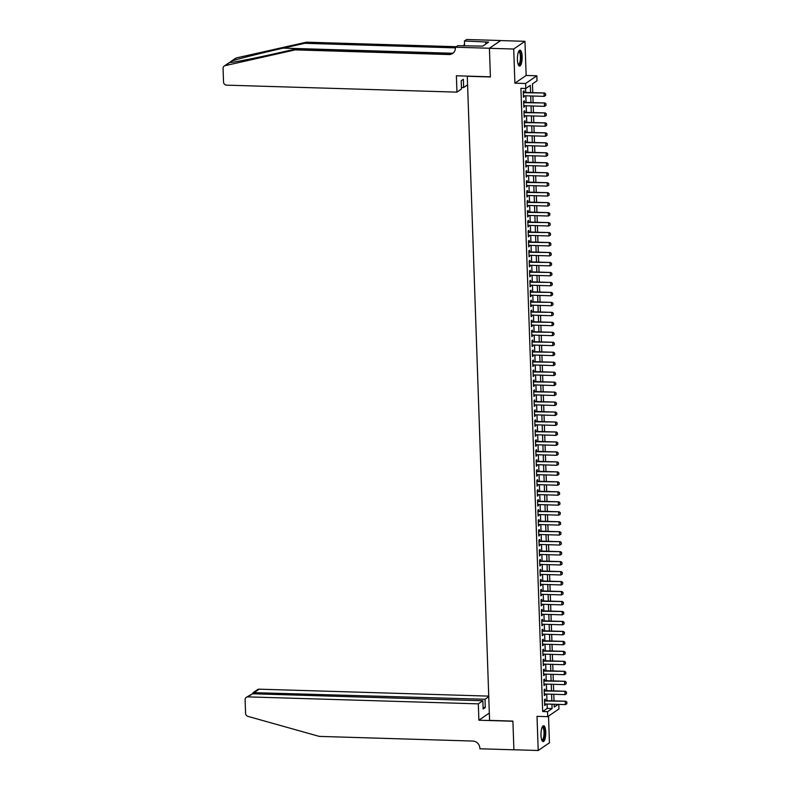 <?xml version="1.0" encoding="UTF-8"?>
<svg xmlns="http://www.w3.org/2000/svg" width="790" height="790" viewBox="0 0 790 790"><rect width="100%" height="100%" fill="white"/><g stroke="black" fill="none" stroke-linecap="round" stroke-linejoin="round"><path stroke-width="1.19" d="M545.742 732.054A7.949 2.37 91.7 0 0 543.619 725.733A7.949 2.37 91.7 0 0 541.002 735.302A7.949 2.37 91.7 0 0 543.135 741.622A7.949 2.37 91.7 0 0 545.742 732.054M522.15 56.515A7.949 2.37 91.7 0 0 520.027 50.195A7.949 2.37 91.7 0 0 517.411 59.764A7.949 2.37 91.7 0 0 519.543 66.084A7.949 2.37 91.7 0 0 522.15 56.515M558.787 704.394L558.955 708.956L547.707 716.668L547.529 711.691L552.092 708.561L551.943 704.186M467.285 76.117L489.573 720.391L512.898 721.092L513.905 749.759L538.207 750.5L549.445 742.788L548.517 716.115M467.078 76.255L490.412 76.966L489.405 48.299L500.653 40.576L524.955 41.317L513.707 49.029L514.902 83.187L525.597 83.503L536.845 75.791L537.012 80.778L532.46 83.908L532.756 92.637M514.902 83.187L526.15 75.465L524.955 41.317M526.15 75.465L536.845 75.791M489.405 48.299L513.707 49.029M545.327 700.612L545.268 699.041L544.508 699.555L544.715 705.539L545.446 703.989M544.972 690.638L544.922 689.068L544.162 689.591L544.369 695.575L545.09 694.025M544.626 680.664L544.577 679.094L543.816 679.617L544.024 685.601L544.745 684.051M544.28 670.7L544.221 669.12L543.461 669.644L543.678 675.628L544.399 674.077M543.935 660.726L543.875 659.156L543.115 659.67L543.323 665.654L544.053 664.114M543.579 650.753L543.53 649.183L542.769 649.706L542.977 655.69L543.698 654.14M543.234 640.779L543.184 639.209L542.424 639.732L542.631 645.716L543.352 644.166M542.888 630.815L542.829 629.235L542.068 629.758L542.286 635.743L543.007 634.192M542.542 620.841L542.483 619.271L541.723 619.794L541.93 625.769L542.661 624.228M542.187 610.868L542.138 609.297L541.377 609.821L541.585 615.805L542.305 614.255M541.841 600.894L541.792 599.324L541.032 599.847L541.239 605.831L541.96 604.281M541.496 590.93L541.436 589.36L540.676 589.873L540.893 595.857L541.614 594.307M541.15 580.956L541.091 579.386L540.33 579.909L540.538 585.884L541.269 584.343M540.794 570.982L540.745 569.412L539.985 569.936L540.192 575.92L540.913 574.37M540.449 561.019L540.399 559.438L539.639 559.962L539.846 565.946L540.567 564.396M540.103 551.045L540.044 549.475L539.284 549.988L539.491 555.972L540.222 554.422M539.758 541.071L539.698 539.501L538.938 540.024L539.145 546.009L539.876 544.458M539.402 531.097L539.353 529.527L538.592 530.051L538.8 536.035L539.521 534.484M539.057 521.133L538.997 519.553L538.247 520.077L538.454 526.061L539.175 524.511M538.711 511.16L538.652 509.589L537.891 510.103L538.099 516.087L538.829 514.547M538.365 501.186L538.306 499.616L537.546 500.139L537.753 506.123L538.474 504.573M538.01 491.212L537.96 489.642L537.2 490.165L537.407 496.15L538.128 494.599M537.664 481.248L537.605 479.668L536.854 480.192L537.062 486.176L537.783 484.625M537.319 471.275L537.259 469.704L536.499 470.228L536.706 476.202L537.437 474.662M536.963 461.301L536.914 459.731L536.153 460.254L536.361 466.238L537.082 464.688M536.617 451.327L536.568 449.757L535.808 450.28L536.015 456.265L536.736 454.714M536.272 441.363L536.212 439.793L535.452 440.307L535.669 446.291L536.39 444.74M535.926 431.389L535.867 429.819L535.106 430.343L535.314 436.317L536.045 434.776M535.571 421.416L535.521 419.846L534.761 420.369L534.968 426.353L535.689 424.803M535.225 411.452L535.176 409.872L534.415 410.395L534.623 416.379L535.344 414.829M534.879 401.478L534.82 399.908L534.06 400.421L534.277 406.406L534.998 404.855M534.534 391.504L534.475 389.934L533.714 390.457L533.921 396.442L534.652 394.891M534.178 381.531L534.129 379.96L533.369 380.484L533.576 386.468L534.297 384.918M533.833 371.567L533.783 369.987L533.023 370.51L533.23 376.494L533.951 374.944M533.487 361.593L533.428 360.023L532.667 360.536L532.885 366.521L533.606 364.98M533.141 351.619L533.082 350.049L532.322 350.572L532.529 356.557L533.26 355.006M532.786 341.645L532.737 340.075L531.976 340.599L532.183 346.583L532.904 345.032M532.44 331.682L532.391 330.111L531.63 330.625L531.838 336.609L532.559 335.059M532.095 321.708L532.035 320.138L531.275 320.661L531.482 326.635L532.213 325.095M531.749 311.734L531.69 310.164L530.929 310.687L531.137 316.672L531.868 315.121M531.394 301.76L531.344 300.19L530.584 300.714L530.791 306.698L531.512 305.147M531.048 291.796L530.989 290.226L530.238 290.74L530.446 296.724L531.166 295.174M530.702 281.823L530.643 280.252L529.883 280.776L530.09 286.75L530.821 285.21M530.357 271.849L530.297 270.279L529.537 270.802L529.744 276.786L530.465 275.236M530.001 261.885L529.952 260.305L529.191 260.828L529.399 266.813L530.12 265.262M529.656 251.911L529.596 250.341L528.846 250.855L529.053 256.839L529.774 255.288M529.31 241.938L529.251 240.367L528.49 240.891L528.698 246.875L529.428 245.325M528.954 231.964L528.905 230.394L528.145 230.917L528.352 236.901L529.073 235.351M528.609 222L528.559 220.42L527.799 220.943L528.006 226.928L528.727 225.377M528.263 212.026L528.204 210.456L527.443 210.969L527.661 216.954L528.382 215.413M527.918 202.052L527.858 200.482L527.098 201.006L527.305 206.99L528.036 205.44M527.562 192.079L527.513 190.508L526.752 191.032L526.96 197.016L527.681 195.466M527.216 182.115L527.167 180.545L526.407 181.058L526.614 187.042L527.335 185.492M526.871 172.141L526.812 170.571L526.051 171.094L526.268 177.069L526.989 175.528M526.525 162.167L526.466 160.597L525.706 161.12L525.913 167.105L526.644 165.554M526.17 152.194L526.12 150.623L525.36 151.147L525.567 157.131L526.288 155.581M525.824 142.23L525.775 140.66L525.014 141.173L525.222 147.157L525.942 145.607M525.478 132.256L525.419 130.686L524.659 131.209L524.876 137.183L525.597 135.643M525.133 122.282L525.074 120.712L524.313 121.235L524.52 127.22L525.251 125.669M524.777 112.318L524.728 110.738L523.968 111.262L524.175 117.246L524.896 115.695M524.432 102.345L524.382 100.774L523.622 101.288L523.829 107.272L524.55 105.722M530.584 92.568L530.327 85.369L525.775 88.49L520.906 88.342L542.671 711.543L547.233 708.413L547.075 704.038M546.957 700.661L546.729 694.074M546.611 690.687L546.384 684.101M546.265 680.713L546.038 674.127M545.92 670.75L545.683 664.163M545.564 660.776L545.337 654.189M545.219 650.802L544.991 644.215M544.873 640.828L544.636 634.242M544.527 630.864L544.29 624.278M544.172 620.891L543.945 614.304M543.826 610.917L543.599 604.33M543.481 600.943L543.244 594.356M543.125 590.979L542.898 584.393M542.779 581.005L542.552 574.419M542.434 571.032L542.207 564.445M542.088 561.068L541.851 554.471M541.733 551.094L541.505 544.508M541.387 541.12L541.16 534.534M541.041 531.147L540.814 524.56M540.696 521.183L540.459 514.596M540.34 511.209L540.113 504.622M539.995 501.235L539.768 494.649M539.649 491.262L539.422 484.675M539.303 481.298L539.066 474.711M538.948 471.324L538.721 464.737M538.602 461.35L538.375 454.764M538.257 451.376L538.03 444.79M537.911 441.413L537.674 434.826M537.556 431.439L537.328 424.852M537.21 421.465L536.983 414.878M536.864 411.501L536.627 404.905M536.519 401.527L536.282 394.941M536.163 391.554L535.936 384.967M535.817 381.58L535.59 374.993M535.472 371.616L535.235 365.029M535.116 361.642L534.889 355.056M534.771 351.668L534.544 345.082M534.425 341.695L534.198 335.108M534.08 331.731L533.843 325.144M533.724 321.757L533.497 315.171M533.378 311.783L533.151 305.197M533.033 301.82L532.806 295.223M532.687 291.846L532.45 285.259M532.332 281.872L532.105 275.285M531.986 271.898L531.759 265.312M531.64 261.934L531.413 255.338M531.295 251.961L531.058 245.374M530.939 241.987L530.712 235.4M530.594 232.013L530.367 225.427M530.248 222.049L530.021 215.463M529.902 212.076L529.665 205.489M529.547 202.102L529.32 195.515M529.201 192.128L528.974 185.541M528.856 182.164L528.619 175.578M528.51 172.19L528.273 165.604M528.155 162.217L527.927 155.63M527.809 152.253L527.582 145.656M527.463 142.279L527.226 135.692M527.108 132.305L526.881 125.719M526.762 122.332L526.535 115.745M526.417 112.368L526.189 105.771M526.071 102.394L525.834 95.807M525.715 92.42L525.587 88.49M524.086 92.371L524.027 90.801L523.266 91.324L523.474 97.308L524.205 95.758M547.707 716.668L537.012 716.352L538.207 750.5M542.671 711.543L547.529 711.691M525.775 88.49L525.597 83.503M554.116 704.255L554.215 707.099L558.184 704.384M532.875 96.015L533.112 102.601M533.23 105.988L533.457 112.575M533.576 115.962L533.803 122.549M533.921 125.936L534.149 132.523M534.267 135.9L534.504 142.486M534.623 145.874L534.85 152.46M534.968 155.847L535.195 162.434M535.314 165.821L535.551 172.408M535.66 175.785L535.896 182.372M536.015 185.759L536.242 192.345M536.361 195.732L536.588 202.319M536.706 205.696L536.943 212.293M537.062 215.67L537.289 222.257M537.407 225.644L537.635 232.23M537.753 235.618L537.98 242.204M538.099 245.581L538.336 252.168M538.454 255.555L538.681 262.142M538.8 265.529L539.027 272.115M539.145 275.503L539.373 282.089M539.491 285.466L539.728 292.053M539.846 295.44L540.074 302.027M540.192 305.414L540.419 312.001M540.538 315.378L540.765 321.974M540.883 325.352L541.12 331.938M541.239 335.325L541.466 341.912M541.585 345.299L541.812 351.886M541.93 355.263L542.157 361.86M542.276 365.237L542.513 371.823M542.631 375.211L542.858 381.797M542.977 385.184L543.204 391.771M543.323 395.148L543.56 401.735M543.668 405.122L543.905 411.709M544.024 415.096L544.251 421.682M544.369 425.069L544.596 431.656M544.715 435.033L544.952 441.62M545.07 445.007L545.298 451.594M545.416 454.981L545.643 461.567M545.762 464.945L545.989 471.541M546.107 474.918L546.344 481.505M546.463 484.892L546.69 491.479M546.808 494.866L547.036 501.453M547.154 504.83L547.381 511.426M547.5 514.804L547.737 521.39M547.855 524.777L548.082 531.364M548.201 534.751L548.428 541.338M548.546 544.715L548.774 551.302M548.892 554.689L549.129 561.275M549.248 564.662L549.475 571.249M549.593 574.636L549.82 581.223M549.939 584.6L550.166 591.187M550.284 594.574L550.521 601.16M550.64 604.548L550.867 611.134M550.986 614.511L551.213 621.108M551.331 624.485L551.568 631.072M551.677 634.459L551.914 641.045M552.032 644.433L552.259 651.019M552.378 654.396L552.605 660.983M552.724 664.37L552.961 670.957M553.079 674.344L553.306 680.931M553.425 684.318L553.652 690.904M553.77 694.282L553.997 700.868M551.825 700.809L551.588 694.222M551.469 690.835L551.242 684.249M551.124 680.862L550.897 674.275M550.778 670.898L550.541 664.301M550.433 660.924L550.196 654.337M550.077 650.95L549.85 644.364M549.731 640.976L549.504 634.39M549.386 631.013L549.149 624.426M549.03 621.039L548.803 614.452M548.685 611.065L548.457 604.478M548.339 601.091L548.112 594.505M547.993 591.127L547.756 584.541M547.638 581.154L547.411 574.567M547.292 571.18L547.065 564.593M546.947 561.206L546.72 554.62M546.601 551.242L546.364 544.656M546.245 541.269L546.018 534.682M545.9 531.295L545.673 524.708M545.554 521.331L545.327 514.734M545.209 511.357L544.972 504.771M544.853 501.383L544.626 494.797M544.508 491.41L544.28 484.823M544.162 481.446L543.935 474.859M543.816 471.472L543.579 464.885M543.461 461.498L543.234 454.912M543.115 451.525L542.888 444.938M542.769 441.561L542.533 434.974M542.424 431.587L542.187 425M542.068 421.613L541.841 415.026M541.723 411.639L541.496 405.053M541.377 401.675L541.14 395.089M541.022 391.702L540.794 385.115M540.676 381.728L540.449 375.141M540.33 371.764L540.103 365.168M539.985 361.79L539.748 355.204M539.629 351.817L539.402 345.23M539.284 341.843L539.057 335.256M538.938 331.879L538.711 325.292M538.592 321.905L538.355 315.319M538.237 311.932L538.01 305.345M537.891 301.958L537.664 295.371M537.546 291.994L537.319 285.407M537.2 282.02L536.963 275.434M536.845 272.046L536.617 265.46M536.499 262.073L536.272 255.486M536.153 252.109L535.926 245.522M535.808 242.135L535.571 235.548M535.452 232.161L535.225 225.575M535.106 222.197L534.879 215.601M534.761 212.224L534.524 205.637M534.415 202.25L534.178 195.663M534.06 192.276L533.833 185.69M533.714 182.312L533.487 175.726M533.369 172.339L533.132 165.752M533.013 162.365L532.786 155.778M532.667 152.391L532.44 145.804M532.322 142.427L532.095 135.841M531.976 132.453L531.739 125.867M531.621 122.48L531.394 115.893M531.275 112.506L531.048 105.919M530.929 102.542L530.702 95.955M547.233 708.413L552.092 708.561M523.464 96.755L524.234 96.785M523.81 106.729L524.59 106.749M524.155 116.703L524.935 116.723M524.501 126.677L525.281 126.696M524.856 136.64L525.626 136.67M525.202 146.614L525.982 146.634M525.548 156.588L526.328 156.608M525.893 166.552L526.673 166.581M526.249 176.525L527.029 176.555M526.594 186.499L527.374 186.519M526.94 196.473L527.72 196.493M527.286 206.437L528.066 206.467M527.641 216.411L528.421 216.44M527.987 226.384L528.767 226.404M528.332 236.358L529.112 236.378M528.678 246.322L529.458 246.352M529.033 256.296L529.813 256.315M529.379 266.269L530.159 266.289M529.725 276.243L530.505 276.263M530.08 286.207L530.85 286.237M530.426 296.181L531.206 296.201M530.771 306.155L531.552 306.174M531.117 316.119L531.897 316.148M531.473 326.092L532.243 326.122M531.818 336.066L532.598 336.086M532.164 346.04L532.944 346.06M532.509 356.004L533.289 356.033M532.865 365.977L533.635 366.007M533.211 375.951L533.991 375.971M533.556 385.925L534.336 385.945M533.902 395.889L534.682 395.918M534.257 405.863L535.037 405.882M534.603 415.836L535.383 415.856M534.949 425.81L535.729 425.83M535.294 435.774L536.074 435.803M535.65 445.748L536.43 445.767M535.995 455.721L536.775 455.741M536.341 465.685L537.121 465.715M536.687 475.659L537.467 475.689M537.042 485.633L537.822 485.653M537.388 495.607L538.168 495.626M537.733 505.57L538.513 505.6M538.089 515.544L538.859 515.574M538.434 525.518L539.215 525.538M538.78 535.492L539.56 535.511M539.126 545.456L539.906 545.485M539.481 555.429L540.251 555.449M539.827 565.403L540.607 565.423M540.172 575.377L540.952 575.396M540.518 585.341L541.298 585.37M540.874 595.314L541.644 595.334M541.219 605.288L541.999 605.308M541.565 615.252L542.345 615.282M541.91 625.226L542.69 625.255M542.266 635.2L543.046 635.219M542.612 645.173L543.392 645.193M542.957 655.137L543.737 655.167M543.303 665.111L544.083 665.14M543.658 675.085L544.438 675.104M544.004 685.058L544.784 685.078M544.35 695.022L545.13 695.052M544.695 704.996L545.475 705.016M545.604 95.491L545.643 93.931L545.604 95.491L544.142 96.36L523.424 95.728M523.316 92.736L544.587 92.993L545.643 93.931M523.306 92.351L544.587 92.993M544.142 96.36L544.034 93.368L545.554 94M518.684 51.449A6.883 2.054 -88.3 0 1 520.669 53.532A6.883 2.054 -88.3 0 1 520.659 61.729A6.883 2.054 -88.3 0 1 518.289 64.75M518.161 64.434A6.369 1.906 91.7 0 0 518.329 64.464A6.369 1.906 91.7 0 0 520.185 60.721A6.369 1.906 91.7 0 0 520.057 53.858A6.369 1.906 91.7 0 0 518.714 51.735A6.369 1.906 91.7 0 0 518.546 51.755M519.109 65.935A7.9 2.36 91.7 0 0 521.143 60.84A7.9 2.36 91.7 0 0 520.916 52.851A7.9 2.36 91.7 0 0 519.583 50.313M542.276 726.988A6.883 2.054 -88.3 0 1 544.261 729.071A6.883 2.054 -88.3 0 1 544.251 737.268A6.883 2.054 -88.3 0 1 541.871 740.289M541.752 739.983A6.369 1.906 91.7 0 0 541.92 740.013A6.369 1.906 91.7 0 0 543.777 736.27A6.369 1.906 91.7 0 0 543.648 729.397A6.369 1.906 91.7 0 0 542.305 727.274A6.369 1.906 91.7 0 0 542.138 727.294M542.7 741.474A7.9 2.36 91.7 0 0 544.735 736.379A7.9 2.36 91.7 0 0 544.498 728.39A7.9 2.36 91.7 0 0 543.174 725.852M230.473 61.758L235.489 58.312A3.061 2.854 55.5 0 1 236.417 57.907L306.49 42.166L304.822 43.312L283.343 48.131C262.882 52.693 238.629 58.746 231.974 60.958L229.623 62.578C233.178 62.489 254.805 58.233 275.424 53.572L296.912 48.743L450.507 53.394A7.13 6.656 -124.5 0 0 453.421 52.802M229.268 62.588L224.251 66.024A3.061 2.854 -124.5 0 0 223.056 68.463L223.54 82.071A3.061 2.854 -124.5 0 0 226.562 85.152L456.946 92.134L461.488 89.013L461.202 80.738L463.365 79.257L463.651 87.542L461.439 87.473M296.912 48.743L295.243 49.879L448.839 54.54A7.13 6.656 -124.5 0 0 455.405 47.765L457.588 45.702L482.759 46.116L488.625 42.097L464.421 41.011L466.623 39.5L500.653 40.527L489.405 48.249L490.402 76.818L456.383 75.781L456.946 92.134M306.49 42.166L456.126 46.699M455.405 47.874L304.822 43.312M229.623 62.578L225.18 65.629L295.243 49.879M455.386 47.212L489.405 48.249M467.384 84.974L463.651 87.542M464.421 41.011L464.589 45.919M225.18 65.629A3.061 2.854 -124.5 0 0 224.251 66.024M463.335 45.879A7.13 6.656 -124.5 0 0 464.52 43.934M485.712 42.008L485.781 44.043M488.724 696.118L259.16 689.166L254.617 692.287L254.676 693.827M478.315 703.86L247.922 696.879A3.061 2.854 -124.5 0 0 245.107 699.782L245.581 713.39A3.061 2.854 -124.5 0 0 247.902 716.362L319.219 736.389L472.815 741.05A7.13 6.656 55.5 0 1 479.866 748.239L479.885 748.782L513.905 749.809L512.908 721.25L478.888 720.213L478.315 703.86L482.858 700.75L483.144 709.025L485.297 707.544L485.011 699.269L253.156 692.642L257.54 689.631A3.061 2.854 55.5 0 1 259.16 689.166M485.011 699.269L488.743 696.701M478.888 720.213L489.316 713.054M482.858 700.75L252.464 693.758L247.922 696.879M485.297 707.544L483.095 707.475M246.292 697.353L252.464 693.758M252.543 693.768L253.156 692.642M545.959 105.465L545.999 103.905L545.959 105.465L544.488 106.334L523.77 105.702M523.671 102.71L544.932 102.967L545.999 103.905M523.651 102.315L544.932 102.967M544.488 106.334L544.389 103.342L545.9 103.974M546.305 115.439L546.344 113.879L546.305 115.439L544.833 116.298L524.116 115.676M524.017 112.684L545.278 112.931L546.344 113.879M523.997 112.289L545.278 112.931M544.833 116.298L544.735 113.306L546.255 113.938M546.65 125.403L546.69 123.852L546.65 125.403L545.189 126.272L524.471 125.65M524.363 122.657L545.633 122.904L546.69 123.852M524.353 122.262L545.633 122.904M545.189 126.272L545.08 123.28L546.601 123.912M546.996 135.376L547.036 133.816L546.996 135.376L545.535 136.245L524.817 135.613M524.708 132.621L545.979 132.878L547.036 133.816M524.698 132.236L545.979 132.878M545.535 136.245L545.426 133.253L546.947 133.885M547.351 145.35L547.391 143.79L547.351 145.35L545.88 146.219L525.162 145.587M525.064 142.595L546.325 142.852L547.391 143.79M525.044 142.2L546.325 142.852M545.88 146.219L545.781 143.227L547.292 143.849M547.697 155.324L547.737 153.764L547.697 155.324L546.236 156.183L525.508 155.561M525.409 152.569L546.67 152.816L547.737 153.764M525.399 152.174L546.67 152.816M546.236 156.183L546.127 153.191L547.648 153.823M548.043 165.288L548.082 163.737L548.043 165.288L546.581 166.157L525.864 165.525M525.755 162.542L547.026 162.789L548.082 163.737M525.745 162.148L547.026 162.789M546.581 166.157L546.473 163.165L547.993 163.797M548.388 175.261L548.428 173.701L548.388 175.261L546.927 176.131L526.209 175.499M526.101 172.506L547.371 172.763L548.428 173.701M526.091 172.121L547.371 172.763M546.927 176.131L546.818 173.138L548.339 173.77M548.744 185.235L548.783 183.675L548.744 185.235L547.273 186.104L526.555 185.472M526.456 182.48L547.717 182.737L548.783 183.675M526.436 182.085L547.717 182.737M547.273 186.104L547.174 183.112L548.685 183.734M549.09 195.209L549.129 193.649L549.09 195.209L547.628 196.068L526.91 195.446M526.802 192.454L548.062 192.701L549.129 193.649M526.792 192.059L548.062 192.701M547.628 196.068L547.519 193.076L549.04 193.708M549.435 205.173L549.475 203.623L549.435 205.173L547.974 206.042L527.256 205.41M527.147 202.418L548.418 202.675L549.475 203.623M527.137 202.033L548.418 202.675M547.974 206.042L547.865 203.05L549.386 203.682M549.781 215.147L549.82 213.586L549.781 215.147L548.319 216.016L527.601 215.384M527.493 212.392L548.764 212.648L549.82 213.586M527.483 212.006L548.764 212.648M548.319 216.016L548.221 213.024L549.731 213.656M550.136 225.12L550.176 223.56L550.136 225.12L548.665 225.98L527.947 225.357M527.848 222.365L549.109 222.622L550.176 223.56M527.829 221.97L549.109 222.622M548.665 225.98L548.566 222.997L550.077 223.619M550.482 235.094L550.521 233.534L550.482 235.094L549.02 235.953L528.303 235.331M528.194 232.339L549.455 232.586L550.521 233.534M528.184 231.944L549.455 232.586M549.02 235.953L548.912 232.961L550.433 233.593M550.827 245.058L550.867 243.498L550.827 245.058L549.366 245.927L528.648 245.295M528.54 242.303L549.81 242.56L550.867 243.498M528.53 241.918L549.81 242.56M549.366 245.927L549.257 242.935L550.778 243.567M551.183 255.032L551.213 253.472L551.183 255.032L549.712 255.901L528.994 255.269M528.895 252.277L550.156 252.533L551.213 253.472M528.875 251.882L550.156 252.533M549.712 255.901L549.613 252.909L551.124 253.541M551.529 265.006L551.568 263.445L551.529 265.006L550.057 265.865L529.34 265.243M529.241 262.25L550.502 262.497L551.568 263.445M529.221 261.855L550.502 262.497M550.057 265.865L549.958 262.873L551.479 263.505M551.874 274.969L551.914 273.419L551.874 274.969L550.413 275.838L529.695 275.216M529.586 272.224L550.847 272.471L551.914 273.419M529.577 271.829L550.847 272.471M550.413 275.838L550.304 272.846L551.825 273.478M552.22 284.943L552.259 283.383L552.22 284.943L550.758 285.812L530.041 285.18M529.932 282.188L551.203 282.445L552.259 283.383M529.922 281.803L551.203 282.445M550.758 285.812L550.65 282.82L552.17 283.452M552.575 294.917L552.615 293.357L552.575 294.917L551.104 295.786L530.386 295.154M530.288 292.162L551.548 292.418L552.615 293.357M530.268 291.767L551.548 292.418M551.104 295.786L551.005 292.794L552.516 293.416M552.921 304.891L552.961 303.33L552.921 304.891L551.45 305.75L530.732 305.128M530.633 302.135L551.894 302.382L552.961 303.33M530.613 301.74L551.894 302.382M551.45 305.75L551.351 302.758L552.872 303.39M553.267 314.854L553.306 313.304L553.267 314.854L551.805 315.724L531.087 315.091M530.979 312.109L552.25 312.356L553.306 313.304M530.969 311.714L552.25 312.356M551.805 315.724L551.697 312.731L553.217 313.363M553.612 324.828L553.652 323.268L553.612 324.828L552.151 325.697L531.433 325.065M531.324 322.073L552.595 322.33L553.652 323.268M531.314 321.688L552.595 322.33M552.151 325.697L552.042 322.705L553.563 323.337M553.968 334.802L554.007 333.242L553.968 334.802L552.496 335.671L531.779 335.039M531.68 332.047L552.941 332.304L554.007 333.242M531.66 331.652L552.941 332.304M552.496 335.671L552.398 332.679L553.909 333.301M554.313 344.776L554.353 343.216L554.313 344.776L552.842 345.635L532.124 345.013M532.025 342.021L553.286 342.268L554.353 343.216M532.006 341.626L553.286 342.268M552.842 345.635L552.743 342.643L554.264 343.275M554.659 354.74L554.699 353.189L554.659 354.74L553.198 355.609L532.48 354.977M532.371 351.985L553.642 352.241L554.699 353.189M532.361 351.599L553.642 352.241M553.198 355.609L553.089 352.616L554.61 353.249M555.005 364.713L555.044 363.153L555.005 364.713L553.543 365.582L532.825 364.95M532.717 361.958L553.988 362.215L555.044 363.153M532.707 361.563L553.988 362.215M553.543 365.582L553.435 362.59L554.955 363.222M555.36 374.687L555.4 373.127L555.36 374.687L553.889 375.546L533.171 374.924M533.072 371.932L554.333 372.189L555.4 373.127M533.053 371.537L554.333 372.189M553.889 375.546L553.79 372.564L555.301 373.186M555.706 384.661L555.745 383.101L555.706 384.661L554.244 385.52L533.517 384.898M533.418 381.906L554.679 382.153L555.745 383.101M533.408 381.511L554.679 382.153M554.244 385.52L554.136 382.528L555.656 383.16M556.051 394.625L556.091 393.065L556.051 394.625L554.59 395.494L533.872 394.862M533.764 391.87L555.034 392.126L556.091 393.065M533.754 391.485L555.034 392.126M554.59 395.494L554.481 392.502L556.002 393.134M556.397 404.599L556.437 403.038L556.397 404.599L554.936 405.468L534.218 404.836M534.109 401.843L555.38 402.1L556.437 403.038M534.099 401.448L555.38 402.1M554.936 405.468L554.827 402.475L556.348 403.107M556.752 414.572L556.792 413.012L556.752 414.572L555.281 415.431L534.563 414.809M534.465 411.817L555.726 412.064L556.792 413.012M534.445 411.422L555.726 412.064M555.281 415.431L555.182 412.439L556.693 413.071M557.098 424.536L557.138 422.986L557.098 424.536L555.637 425.405L534.919 424.783M534.81 421.791L556.071 422.038L557.138 422.986M534.8 421.396L556.071 422.038M555.637 425.405L555.528 422.413L557.049 423.045M557.444 434.51L557.483 432.95L557.444 434.51L555.982 435.379L535.264 434.747M535.156 431.755L556.427 432.012L557.483 432.95M535.146 431.37L556.427 432.012M555.982 435.379L555.874 432.387L557.394 433.019M557.789 444.484L557.829 442.923L557.789 444.484L556.328 445.353L535.61 444.721M535.501 441.728L556.772 441.985L557.829 442.923M535.492 441.334L556.772 441.985M556.328 445.353L556.229 442.361L557.74 442.983M558.145 454.457L558.184 452.897L558.145 454.457L556.674 455.317L535.956 454.694M535.857 451.702L557.118 451.949L558.184 452.897M535.837 451.307L557.118 451.949M556.674 455.317L556.575 452.324L558.086 452.956M558.49 464.421L558.53 462.871L558.49 464.421L557.029 465.29L536.311 464.658M536.203 461.676L557.463 461.923L558.53 462.871M536.193 461.281L557.463 461.923M557.029 465.29L556.92 462.298L558.441 462.93M558.836 474.395L558.876 472.835L558.836 474.395L557.375 475.264L536.657 474.632M536.548 471.64L557.819 471.897L558.876 472.835M536.538 471.255L557.819 471.897M557.375 475.264L557.266 472.272L558.787 472.904M559.192 484.369L559.221 482.809L559.192 484.369L557.72 485.238L537.002 484.606M536.904 481.614L558.165 481.87L559.221 482.809M536.884 481.219L558.165 481.87M557.72 485.238L557.621 482.246L559.132 482.868M559.537 494.343L559.577 492.782L559.537 494.343L558.066 495.202L537.348 494.579M537.249 491.587L558.51 491.834L559.577 492.782M537.23 491.192L558.51 491.834M558.066 495.202L557.967 492.21L559.488 492.841M559.883 504.306L559.922 502.756L559.883 504.306L558.421 505.175L537.704 504.543M537.595 501.551L558.856 501.808L559.922 502.756M537.585 501.166L558.856 501.808M558.421 505.175L558.313 502.183L559.833 502.815M560.229 514.28L560.268 512.72L560.229 514.28L558.767 515.149L538.049 514.517M537.941 511.525L559.211 511.782L560.268 512.72M537.931 511.13L559.211 511.782M558.767 515.149L558.658 512.157L560.179 512.789M560.584 524.254L560.624 522.694L560.584 524.254L559.113 525.113L538.395 524.491M538.296 521.499L559.557 521.755L560.624 522.694M538.276 521.104L559.557 521.755M559.113 525.113L559.014 522.131L560.525 522.753M560.93 534.218L560.969 532.667L560.93 534.218L559.458 535.087L538.74 534.465M538.642 531.473L559.903 531.719L560.969 532.667M538.622 531.077L559.903 531.719M559.458 535.087L559.36 532.095L560.88 532.727M561.275 544.192L561.315 542.631L561.275 544.192L559.814 545.061L539.096 544.429M538.987 541.436L560.258 541.693L561.315 542.631M538.977 541.051L560.258 541.693M559.814 545.061L559.705 542.068L561.226 542.7M561.621 554.165L561.66 552.605L561.621 554.165L560.159 555.034L539.442 554.402M539.333 551.41L560.604 551.667L561.66 552.605M539.323 551.015L560.604 551.667M560.159 555.034L560.051 552.042L561.572 552.674M561.976 564.139L562.016 562.579L561.976 564.139L560.505 564.998L539.787 564.376M539.688 561.384L560.949 561.631L562.016 562.579M539.669 560.989L560.949 561.631M560.505 564.998L560.406 562.006L561.917 562.638M562.322 574.103L562.362 572.553L562.322 574.103L560.851 574.972L540.133 574.35M540.034 571.358L561.295 571.605L562.362 572.553M540.014 570.963L561.295 571.605M560.851 574.972L560.752 571.98L562.273 572.612M562.668 584.077L562.707 582.516L562.668 584.077L561.206 584.946L540.488 584.314M540.38 581.322L561.65 581.578L562.707 582.516M540.37 580.936L561.65 581.578M561.206 584.946L561.098 581.954L562.618 582.586M563.013 594.05L563.053 592.49L563.013 594.05L561.552 594.919L540.834 594.287M540.725 591.295L561.996 591.552L563.053 592.49M540.716 590.9L561.996 591.552M561.552 594.919L561.443 591.927L562.964 592.549M563.369 604.024L563.408 602.464L563.369 604.024L561.897 604.883L541.18 604.261M541.081 601.269L562.342 601.516L563.408 602.464M541.061 600.874L562.342 601.516M561.897 604.883L561.799 601.891L563.31 602.523M563.714 613.988L563.754 612.438L563.714 613.988L562.253 614.857L541.525 614.225M541.427 611.243L562.687 611.49L563.754 612.438M541.417 610.848L562.687 611.49M562.253 614.857L562.144 611.865L563.665 612.497M564.06 623.962L564.1 622.402L564.06 623.962L562.599 624.831L541.881 624.199M541.772 621.207L563.043 621.463L564.1 622.402M541.762 620.822L563.043 621.463M562.599 624.831L562.49 621.839L564.011 622.471M564.406 633.936L564.445 632.375L564.406 633.936L562.944 634.805L542.226 634.173M542.118 631.18L563.389 631.437L564.445 632.375M542.108 630.785L563.389 631.437M562.944 634.805L562.836 631.812L564.356 632.435M564.761 643.909L564.801 642.349L564.761 643.909L563.29 644.768L542.572 644.146M542.473 641.154L563.734 641.401L564.801 642.349M542.454 640.759L563.734 641.401M563.29 644.768L563.191 641.776L564.702 642.408M565.107 653.873L565.146 652.313L565.107 653.873L563.645 654.742L542.928 654.11M542.819 651.118L564.08 651.375L565.146 652.313M542.809 650.733L564.08 651.375M563.645 654.742L563.537 651.75L565.057 652.382M565.452 663.847L565.492 662.287L565.452 663.847L563.991 664.716L543.273 664.084M543.164 661.092L564.435 661.349L565.492 662.287M543.155 660.697L564.435 661.349M563.991 664.716L563.882 661.724L565.403 662.356M565.798 673.821L565.837 672.26L565.798 673.821L564.337 674.68L543.619 674.058M543.51 671.065L564.781 671.322L565.837 672.26M543.5 670.67L564.781 671.322M564.337 674.68L564.228 671.698L565.749 672.32M566.154 683.785L566.193 682.234L566.154 683.785L564.682 684.654L543.964 684.031M543.866 681.039L565.126 681.286L566.193 682.234M543.846 680.644L565.126 681.286M564.682 684.654L564.583 681.661L566.094 682.293M566.499 693.758L566.539 692.198L566.499 693.758L565.038 694.627L544.32 693.995M544.211 691.003L565.472 691.26L566.539 692.198M544.201 690.618L565.472 691.26M565.038 694.627L564.929 691.635L566.45 692.267M566.845 703.732L566.884 702.172L566.845 703.732L565.383 704.601L544.665 703.969M544.557 700.977L565.828 701.234L566.884 702.172M544.547 700.582L565.828 701.234M565.383 704.601L565.275 701.609L566.795 702.231M283.343 48.131L452.087 53.246M450.507 53.394L448.839 54.54M236.417 57.907L231.974 60.958"/></g></svg>
